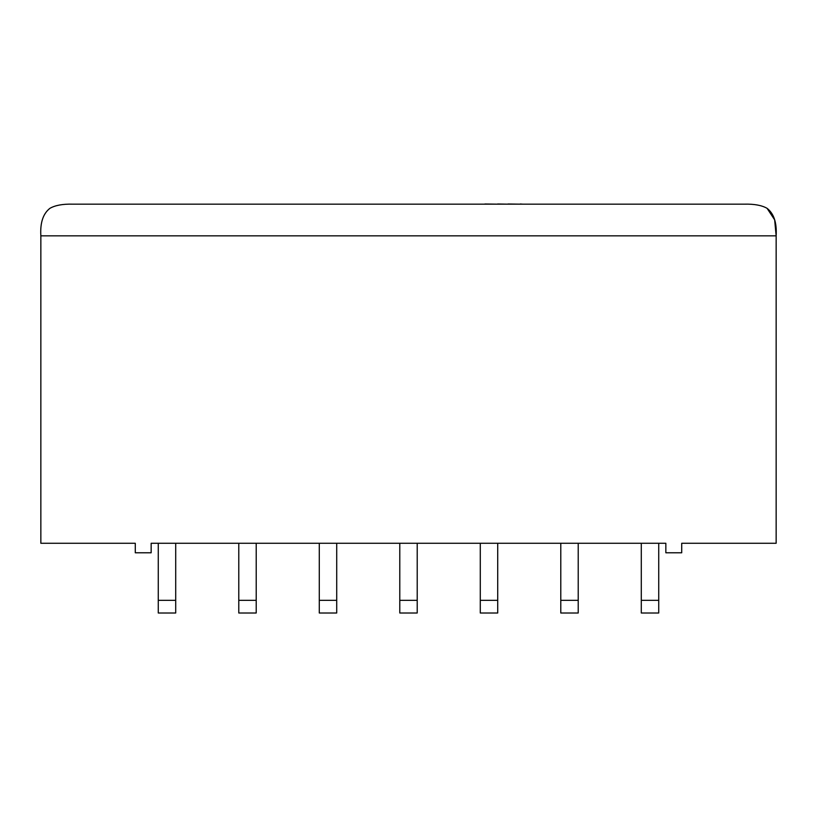 <?xml version="1.0" encoding="UTF-8"?>
<svg xmlns="http://www.w3.org/2000/svg" width="817" height="817" viewBox="0 0 817 817"><rect width="100%" height="100%" fill="white"/><g stroke="black" fill="none" stroke-linecap="round" stroke-linejoin="round"><path stroke-width="1.23" d="M151.155 543.274L665.845 543.274L665.845 552.782L681.715 552.782L681.715 543.274L776.15 543.274L776.15 235.847L40.85 235.847L40.85 543.274L135.285 543.274L135.285 552.782L151.155 552.782L151.155 543.274M72.539 204.158C62.797 203.923 55.27 205.302 49.97 208.294C43.097 213.594 40.053 222.775 40.85 235.847C40.064 222.775 43.107 213.594 49.97 208.294C55.229 205.302 62.756 203.923 72.539 204.158L744.461 204.158C754.244 203.923 761.771 205.312 767.03 208.294C773.893 213.584 776.936 222.775 776.15 235.847L774.659 219.855L767.071 208.315M399.789 613.005L417.211 613.005L417.211 600.332L399.789 600.332L399.789 613.005M417.211 543.274L417.211 600.332M399.789 543.274L399.789 600.332M480.284 613.005L497.716 613.005L497.716 600.332L480.284 600.332L480.284 613.005M497.716 543.274L497.716 600.332M480.284 543.274L480.284 600.332M560.789 613.005L578.222 613.005L578.222 600.332L560.789 600.332L560.789 613.005M578.222 543.274L578.222 600.332M560.789 543.274L560.789 600.332M641.294 613.005L658.727 613.005L658.727 600.332L641.294 600.332L641.294 613.005M658.727 543.274L658.727 600.332M641.294 543.274L641.294 600.332M319.284 613.005L336.716 613.005L336.716 600.332L319.284 600.332L319.284 613.005M336.716 543.274L336.716 600.332M319.284 543.274L319.284 600.332M238.778 613.005L256.211 613.005L256.211 600.332L238.778 600.332L238.778 613.005M256.211 543.274L256.211 600.332M238.778 543.274L238.778 600.332M158.273 613.005L175.706 613.005L175.706 600.332L158.273 600.332L158.273 613.005M175.706 543.274L175.706 600.332M158.273 543.274L158.273 600.332M294.355 204.158L484.91 204.158M484.91 203.995L497.655 204.158M497.655 203.995L508.031 204.158M508.031 203.995L520.276 204.158M520.276 203.995L522.757 204.158"/></g></svg>
